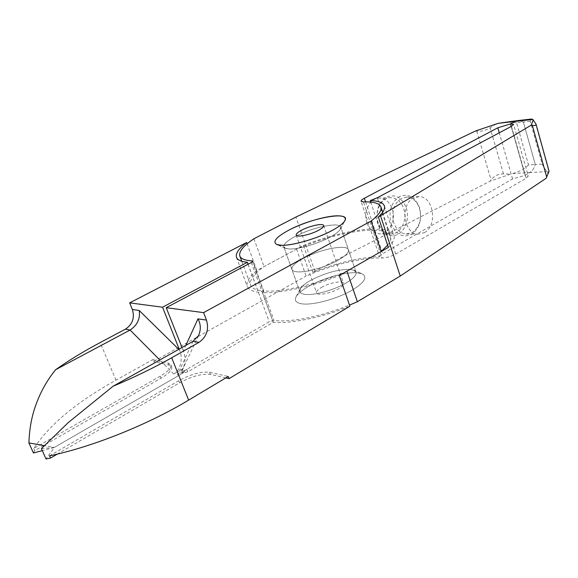 <?xml version="1.0" encoding="UTF-8"?>
<svg xmlns="http://www.w3.org/2000/svg" width="578" height="578" viewBox="0 0 578 578"><rect width="100%" height="100%" fill="white"/><g stroke="black" fill="none" stroke-linecap="round" stroke-linejoin="round"><path stroke-width="0.43" stroke-dasharray="2.89 2.17" d="M310.437 280.489C324.388 273.213 337.379 269.507 349.408 269.355L353.584 270.114L356.012 272.173C356.72 274.984 353.404 278.589 346.078 282.996C334.416 289.91 314.743 295.452 305.61 294.448C302.352 294.123 300.43 293.212 299.852 291.724L300.43 288.624C302.034 286.096 305.372 283.379 310.437 280.489C305.372 283.379 302.034 286.096 300.43 288.624L299.852 291.724C300.43 293.212 302.352 294.123 305.61 294.448C314.743 295.452 334.416 289.91 346.078 282.996C353.404 278.589 356.72 274.984 356.012 272.173L353.584 270.114L349.408 269.355C337.379 269.507 324.388 273.213 310.437 280.489M356.503 272.744C344.748 271.963 322.625 278.3 308.63 286.363C302.41 289.939 298.291 293.313 296.283 296.478C293.992 300.596 296.088 303.074 302.569 303.92C313.811 305.329 338.325 298.479 352.725 289.816C364.978 282.071 367.969 276.703 361.698 273.697L356.503 272.744L361.698 273.697C367.969 276.703 364.978 282.071 352.725 289.816C338.325 298.479 313.811 305.329 302.569 303.92C296.088 303.074 293.992 300.596 296.283 296.478C298.291 293.313 302.41 289.939 308.63 286.363C322.625 278.3 344.748 271.963 356.503 272.744M321.534 287.374C329.308 282.743 342.891 280.243 343.578 283.386C343.932 284.795 342.313 286.572 338.744 288.718C330.941 293.436 317.149 295.936 316.549 292.8C316.209 291.348 317.871 289.542 321.534 287.374M330.313 236.994C316.173 244.87 291.688 251.062 285.698 248.381L283.863 246.878C283.336 244.292 287.035 240.853 294.953 236.568C311.47 227.559 339.546 221.576 340.724 227.082L340.247 229.387C338.816 231.597 335.507 234.133 330.313 236.994C318.355 243.598 298.494 249.393 289.455 248.966L285.698 248.381L283.863 246.878C283.336 244.292 287.035 240.853 294.953 236.568C309.201 229.553 322.307 225.68 334.286 224.958C338 224.972 340.146 225.673 340.724 227.082L340.247 229.387C338.816 231.597 335.507 234.133 330.313 236.994M338.246 260.143C345.666 255.837 349.054 252.384 348.418 249.768C347.797 248.237 345.622 247.413 341.894 247.297C329.894 247.724 316.838 251.517 302.742 258.662C294.917 263.048 291.305 266.646 291.904 269.442C292.446 270.822 294.339 271.624 297.583 271.855C306.672 272.57 326.44 266.906 338.246 260.143C345.68 255.844 349.069 252.391 348.426 249.761C347.147 243.8 319.027 249.436 302.742 258.662C294.91 263.041 291.29 266.631 291.897 269.449C292.425 270.829 294.325 271.631 297.583 271.855C306.615 272.599 326.505 266.884 338.246 260.143M346.93 271.154C317.365 284.289 280.641 292.771 263.192 290.915L258.438 292.258C252.153 291.334 248.432 289.39 247.283 286.413C245.953 282.165 249.154 276.848 256.87 270.461L296.579 249.089C322.611 237.926 353.736 230.066 372.796 230.167L370.397 229.365L379.529 256.61C362.189 257.297 342.436 261.574 320.277 269.456L312.835 272.267L314.858 271.14L490.274 181.087L491.062 179.96C494.074 175.885 498.207 173.862 503.467 173.899L510.75 174.094L490.274 181.087M388.329 247.427C393.112 242.536 394.984 238.504 393.943 235.34C392.549 231.67 387.759 229.545 379.587 228.975L372.796 230.167L381.993 258.005C386.371 257.896 390.93 256.589 395.655 254.096L526.168 178.255L528.256 176.03L513.618 124.349M370.758 202.09L379.587 228.975M546.131 178.284L547.771 171.998L549.086 171.312M530.25 121.286L523.379 122.037L518.322 120.527L523.379 122.037L516.602 122.782L528.509 164.94L535.286 164.499L523.379 122.037L535.286 164.499C534.195 168.306 532.338 171.001 529.723 172.591C532.338 171.001 534.195 168.306 535.286 164.499L542.164 164.058L530.25 121.286L531.406 119.061M248.114 264.218L258.438 292.258M247.109 243.822L256.87 270.461M178.754 349.35L179.599 350.174C183.385 358.143 180.206 371.062 173.703 373.973L183.089 368.576L184.028 370.946L269.232 321.773L274.023 320.429C290.12 322.726 321.736 316.491 349.502 305.097M542.164 164.058C543.999 167.692 545.704 170.207 547.287 171.594L547.771 171.998M379.529 256.61L382.658 253.691L512.563 178.956L525.091 175.271L511.219 126.445L525.091 175.271L529.723 172.591L512.765 173.559L510.75 174.094M547.287 171.594L529.723 172.591L525.091 175.271L528.256 176.03M391.082 223.621C395.764 234.538 402.57 238.122 411.493 234.386C419.563 228.368 422.258 219.488 419.57 207.762C415.149 196.925 408.422 193.218 399.405 196.636C391.075 202.575 388.3 211.577 391.082 223.621M401.334 198.464C393.777 203.81 391.277 211.924 393.835 222.819C396.335 229.654 400.41 233.389 406.059 234.032L412.237 232.558C419.577 227.147 422.012 219.127 419.534 208.492C417.005 201.39 412.764 197.597 406.818 197.105L401.334 198.464M424.411 232.623C437.98 225.76 433.601 196.087 418.978 196.665L413.465 198.037C399.817 204.475 403.805 234.271 418.205 234.119L424.411 232.623M296.579 249.089L306.102 276.046C331.945 264.731 362.818 257.268 381.993 258.005M152.7 359.639L168.162 363.085L170.878 364.87C171.608 367.738 168.068 371.502 160.265 376.155L33.791 448.485C49.144 424.931 76.527 402.165 115.954 380.18L152.7 359.639L153.481 361.568L306.102 276.046M179.599 350.174L179.173 349.112M184.028 370.946L182.316 372.846L182.785 373.178L54.39 447.408L42.281 450.63M33.445 452.979L34.759 450.623L161.081 378.185C168.877 373.518 172.41 369.747 171.68 366.857L168.957 365.058L153.481 361.568M183.089 368.576L181.918 371.892L182.785 373.178L54.39 447.408L44.289 445.631M33.791 448.485L34.759 450.623M49.563 455.84L178.739 380.729C190.964 374.161 201.252 371.351 209.604 372.311L228.231 376.459M225.832 377.889L210.421 374.414C202.069 373.431 191.788 376.235 179.57 382.809L57.352 454.077M193.03 341.331L177.417 374.862L186.839 369.421L182.785 373.178L187.785 371.806L273.329 322.271C290.459 324.005 322.011 317.553 349.885 306.217M41.399 448.665L54.39 447.408L46.023 458.968M177.417 374.862L182.735 369.154C185.495 363.042 185.697 356.966 183.334 350.918L185.878 345.348M181.998 347.53L183.334 350.918M312.835 272.267L303.407 245.412L264.074 266.581C253.699 274.051 249.205 280.229 250.592 285.113C251.82 288.256 256.018 290.192 263.192 290.915L263.821 291.211L262.441 292.627C279.477 293.703 311.159 286.804 339.322 275.511M303.407 245.412C328.318 235.853 350.644 230.369 370.382 228.96M387.6 245.202C390.338 241.72 391.32 238.772 390.547 236.373C388.878 232.298 382.961 230.232 372.796 230.167L363.454 201.895M496.285 123.865L490.101 127.774C485.592 130.541 481.134 131.661 476.727 131.141L475.542 130.982M512.765 173.559C519.304 171.767 524.549 168.899 528.509 164.94M262.441 292.627L273.329 322.271M253.937 238.736L264.074 266.581M314.858 271.14L295.914 217.075M516.602 122.782L505.577 121.951M406.421 208.066C409.101 219.611 406.428 228.353 398.394 234.285C389.529 237.963 382.759 234.43 378.106 223.686C375.339 211.83 378.091 202.972 386.364 197.12C395.33 193.753 402.013 197.401 406.421 208.066M378.25 222.913C374.125 211.44 381.559 196.997 391.125 197.676C397.035 198.153 401.248 201.874 403.769 208.846C407.83 220.428 400.214 234.957 390.388 233.917C384.775 233.288 380.729 229.618 378.25 222.913M366.936 222.978C362.832 211.671 370.223 197.423 379.732 198.088C385.613 198.557 389.803 202.228 392.31 209.106C396.364 220.521 388.784 234.863 379.016 233.83C373.431 233.209 369.407 229.596 366.936 222.978M535.394 122.904L548.818 171.305M252.485 261.718L274.023 320.429M248.049 264.254L269.232 321.773M511.429 126.336L526.168 178.255M395.655 254.096L377.282 197.777M115.954 380.18L100.204 342.559M173.703 373.973L159.817 359.986M160.265 376.155L161.081 378.185M168.162 363.085L168.957 365.058M209.604 372.311L210.421 374.414M178.739 380.729L179.57 382.809M187.785 371.806L186.839 369.421M251.307 262.52L273.264 322.307M503.467 173.899L490.101 127.774M476.727 131.141L491.062 179.96M512.563 178.956L499.284 132.803M365.563 201.859L382.658 253.691M296.276 296.478L300.423 288.624L296.276 296.478M323.716 225.528L343.585 283.386M283.841 246.885L299.83 291.731L283.841 246.885M285.676 248.388L277.035 244.602L285.676 248.388M353.599 270.107L361.705 273.683L353.599 270.107M296.225 235.094L316.542 292.808M356.026 272.166L340.738 227.075L356.026 272.166M340.254 229.387L344.698 221.034L340.254 229.387M384.363 205.862L393.943 235.34M236.496 257.355L247.276 286.413M418.978 196.65L406.818 197.091M406.059 234.047L418.205 234.141M181.918 371.9L182.294 372.853M170.878 364.87L171.68 366.857M241.756 261.249L250.577 285.113M518.322 120.527L517.606 120.607M391.125 197.654L379.732 198.073M390.388 233.931L379.016 233.852M370.39 229.365L361.084 201.252M382.679 212.249L390.547 236.373M263.821 291.211L252.796 261.148M198.464 335.739L182.735 369.154"/><path stroke-width="0.87" d="M318.565 230.297C322.249 228.274 323.962 226.684 323.709 225.528C323.21 222.942 309.555 225.882 301.535 230.239C297.757 232.277 295.987 233.895 296.232 235.094C296.63 237.688 310.509 234.733 318.565 230.297M288.769 230.196C275.981 237.153 272.072 241.951 277.043 244.588C284.26 247.846 314.8 240.08 332.408 230.34C338.874 226.807 342.964 223.7 344.69 221.027C351.886 210.544 312.243 217.451 288.769 230.196C303.183 222.581 325.573 215.897 337.205 215.818C344.076 215.796 346.576 217.53 344.69 221.027C342.971 223.7 338.874 226.807 332.408 230.34C317.546 238.497 292.714 245.766 281.631 245.282L277.043 244.588C272.065 241.951 275.973 237.153 288.769 230.196M378.373 217.039L531.305 125.079L532.295 125.282C535.084 125.838 536.319 125.433 535.994 124.082L532.8 119.451L515.251 121.409L518.322 120.527L515.251 121.409L510.504 123.93L513.618 124.349L511.429 126.336L377.282 197.777L370.26 200.58C378.38 200.819 383.077 202.582 384.356 205.862C385.071 208.022 384.059 210.732 381.335 213.983L378.373 217.039L388.329 247.427L346.93 271.154L357.37 301.73L349.502 305.097M370.26 200.58L370.758 202.09M533.263 119.762L531.305 125.079M535.994 124.082L549.086 171.312L546.131 178.284L400.243 276.046L357.37 301.73M532.8 119.451L531.406 119.061L518.322 120.527M247.398 262.282L162.548 307.207L129.674 302.872L246.625 242.507C238.714 248.583 235.34 253.525 236.503 257.347C237.544 260.013 241.171 261.661 247.398 262.282L248.114 264.218M246.625 242.507L247.109 243.822M380.555 215.84L400.243 276.046M517.606 120.607L498.33 123.295L515.251 121.409L510.504 123.93L511.219 126.445L510.504 123.93L497.839 127.789L364.378 198.247C362.038 199.511 360.939 200.515 361.091 201.252L363.454 201.895C373.59 201.599 379.421 203.268 380.938 206.917L382.679 212.249M44.289 445.631L28.9 442.929C29.312 430.848 31.096 419.758 34.261 409.658C38.993 394.738 46.096 381.429 55.575 369.739C68.97 360.296 83.846 351.236 100.204 342.559L125.39 329.193C132.55 324.424 134.869 317.857 132.355 309.49L139.204 310.473L178.754 349.35M129.674 302.872L132.355 309.49M179.173 349.112L162.548 307.207M42.281 450.63L33.445 452.979L28.9 442.929M55.575 369.739L130.086 330.031C137.34 325.233 140.382 318.709 139.204 310.473M498.33 123.295L475.542 130.982L295.914 217.075L253.937 238.736C243.309 245.903 238.613 251.668 239.841 256.054C240.939 258.872 245.058 260.49 252.181 260.895L252.767 261.155L251.307 262.52L166.226 307.698L203.601 312.626L371.09 221.02C378.763 215.059 382.044 210.363 380.938 206.917M203.601 312.626L206.476 320.082C209.164 329.511 206.649 336.945 198.926 342.393L171.688 357.76L188.63 400.12L228.231 376.459L229.061 378.619L349.885 306.217L339.322 275.511L381.162 251.531L371.09 221.02M229.061 378.619L225.832 377.889M57.352 454.077L50.553 458.043L49.563 455.84C92.877 446.78 148.271 424.433 188.63 400.12M171.688 357.76C153.791 367.854 134.262 377.34 113.086 386.227L68.161 422.67L41.399 448.665L46.023 458.968L50.553 458.043M113.086 386.227L193.03 341.331L198.464 335.739C201.072 329.915 200.906 324.294 197.958 318.868L206.476 320.082M166.226 307.698L181.998 347.53M185.878 345.348L197.958 318.868M381.162 251.531L387.6 245.202M546.716 177.099L532.295 125.282M247.333 262.318L248.049 264.254M159.817 359.986L130.086 330.031L125.39 329.193M198.926 342.393L193.03 341.331M252.181 260.895L252.485 261.718M499.284 132.803L497.839 127.789M364.378 198.247L365.563 201.859M239.834 256.054L241.756 261.249"/></g></svg>
